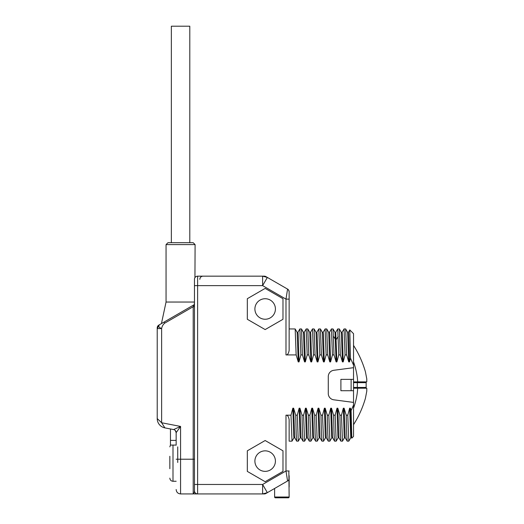 <?xml version="1.0" encoding="UTF-8"?>
<svg xmlns="http://www.w3.org/2000/svg" width="524" height="524" viewBox="0 0 524 524"><rect width="100%" height="100%" fill="white"/><g stroke="black" fill="none" stroke-linecap="round" stroke-linejoin="round"><path stroke-width="0.79" d="M264.312 493.929L262.622 493.929L262.622 484.464L267.351 492.665L262.622 493.929L197.613 493.929L197.613 484.464L262.622 484.464L285.986 470.971L287.565 480.993L265.891 493.51A3.157 3.157 0 0 1 264.312 493.929A3.157 3.157 0 0 0 265.891 493.51M348.362 332.38L349.79 329.93L353.53 333.664L353.53 365.077L350.464 358.161L349.521 361.894L348.729 361.894L346.646 354.918L345.067 354.918L343.207 361.894L342.421 361.894L340.331 354.918L338.753 354.918L336.893 361.894L336.107 361.894L334.024 354.918L332.445 354.918L330.585 361.894L329.793 361.894L327.71 354.918L326.131 354.918L324.271 361.894L323.478 361.894L321.395 354.918L319.817 354.918L317.957 361.894L317.171 361.894L315.081 354.918L313.509 354.918L311.649 361.894L310.856 361.894L308.774 354.918L307.195 354.918L305.335 361.894L304.542 361.894L302.459 354.918L300.881 354.918L299.021 361.894L298.235 361.894L296.145 354.918L295.169 328.961L289.143 328.934L289.143 350.458L289.143 291.835A3.157 3.157 0 0 0 287.565 289.097C288.285 289.32 288.809 290.231 289.143 291.835A3.157 3.157 180 0 0 287.565 289.097L285.986 299.119L262.622 285.632L197.613 285.632L197.613 484.464L194.463 484.464L194.463 490.778L194.463 279.318A3.157 3.157 0 0 1 197.613 276.161C204.694 276.161 204.694 276.161 197.613 276.161L264.312 276.161A3.157 3.157 0 0 1 265.891 276.587A3.157 3.157 0 0 0 264.312 276.161M161.438 323.59L166.056 302.04L166.056 244.603L195.092 244.603L194.948 277.635M195.891 276.672L196.29 276.456L195.891 276.672M196.716 276.292L197.162 276.194L196.716 276.292M287.565 289.097A3.157 3.157 180 0 1 289.143 291.835A3.157 3.157 0 0 0 287.565 289.097L267.351 277.432L262.622 285.632L262.622 276.161L267.351 277.432L265.891 276.587M296.145 354.918L285.986 354.918C287.479 355.102 288.534 353.615 289.143 350.458M353.53 365.077L353.53 367.691L333.768 370.291A6.314 6.314 0 0 0 328.279 376.546L328.279 393.544A6.314 6.314 0 0 0 333.768 399.805L353.53 402.406L353.53 405.019L351.106 410.606L351.794 438.162L353.53 436.426L353.53 405.019M350.798 437.717L348.794 441.162L347.785 415.178L349.646 408.196L350.432 408.196L351.106 410.606M347.785 415.178L346.207 415.178L346.691 433.813L347.183 441.136L348.794 441.162M344.484 437.717L342.48 441.162L341.471 415.178L343.331 408.196L344.117 408.196L346.207 415.178M341.471 415.178L339.893 415.178L340.384 433.813L340.869 441.136L342.48 441.162M338.176 437.717L336.166 441.162L335.157 415.178L337.017 408.196L337.81 408.196L339.893 415.178M335.157 415.178L333.578 415.178L334.07 433.813L334.561 441.136L336.166 441.162M331.862 437.717L329.858 441.162L328.849 415.178L330.709 408.196L331.496 408.196L333.578 415.178M328.849 415.178L327.271 415.178L327.755 433.813L328.247 441.136L329.858 441.162M325.548 437.717L323.544 441.162L322.535 415.178L324.395 408.196L325.181 408.196L327.271 415.178M322.535 415.178L320.957 415.178L321.448 433.813L321.933 441.136L323.544 441.162M319.234 437.717L317.23 441.162L316.221 415.178L318.081 408.196L318.874 408.196L320.957 415.178M316.221 415.178L314.642 415.178L315.134 433.813L315.625 441.136L317.23 441.162M312.926 437.717L310.922 441.162L309.913 415.178L311.773 408.196L312.559 408.196L314.642 415.178M309.913 415.178L308.335 415.178L308.819 433.813L309.311 441.136L310.922 441.162M306.612 437.717L304.608 441.162L303.599 415.178L305.459 408.196L306.245 408.196L308.335 415.178M303.599 415.178L302.021 415.178L302.512 433.813L302.996 441.136L304.608 441.162M300.298 437.717L298.294 441.162L297.285 415.178L299.145 408.196L299.938 408.196L302.021 415.178M297.285 415.178L295.706 415.178L296.198 433.813L296.689 441.136L298.294 441.162M292.019 441.129L290.977 415.178L292.837 408.196L293.623 408.196L295.706 415.178M290.977 415.178L285.986 415.178C287.466 414.975 288.521 416.462 289.143 419.639L289.143 441.162L291.986 441.162M247.321 319.28L265.157 329.576L282.986 319.28L282.986 298.693L265.157 288.397L247.321 298.693L247.321 319.28M247.321 471.404L265.157 481.7L282.986 471.404L282.986 450.81L265.157 440.52L247.321 450.81L247.321 471.404M196.081 493.929L194.463 493.929M194.45 493.929L197.613 493.929A3.157 3.157 0 0 1 194.463 490.778C194.299 492.796 193.88 493.844 193.199 493.929L193.199 306.71L193.828 304.889L164.091 322.064L164.719 323.151C163.062 324.474 162.034 326.282 161.634 328.581C158.779 327.408 158.038 326.131 159.427 324.756L158.798 325.116A3.157 3.157 0 0 0 157.22 327.847A3.157 3.157 0 0 1 158.798 325.116L158.824 325.103M298.235 361.894L297.147 332.38L295.169 328.961M299.021 361.894L298.182 334.384L297.901 332.347L297.115 332.347M297.868 332.38L299.872 328.934L300.881 354.918M302.459 354.918L301.483 328.961L299.872 328.934M304.542 361.894L303.455 332.38L301.483 328.961M305.335 361.894L304.49 334.384L304.215 332.347L303.422 332.347M304.182 332.38L306.186 328.934L307.195 354.918M308.774 354.918L307.791 328.961L306.186 328.934M310.856 361.894L309.769 332.38L307.791 328.961M311.649 361.894L310.804 334.384L310.522 332.347L309.736 332.347M310.49 332.38L312.501 328.934L313.509 354.918M315.081 354.918L314.105 328.961L312.501 328.934M317.171 361.894L316.083 332.38L314.105 328.961M317.957 361.894L317.118 334.384L316.837 332.347L316.051 332.347M316.804 332.38L318.808 328.934L319.817 354.918M321.395 354.918L320.419 328.961L318.808 328.934M323.478 361.894L322.391 332.38L320.419 328.961M324.271 361.894L323.432 334.384L323.151 332.347L322.358 332.347M323.118 332.38L325.122 328.934L326.131 354.918M327.71 354.918L326.734 328.961L325.122 328.934M329.793 361.894L328.705 332.38L326.727 328.961M330.585 361.894L329.74 334.384L329.458 332.347L328.672 332.347M329.426 332.38L331.437 328.934L332.445 354.918M334.024 354.918L333.041 328.961L331.437 328.934M336.107 361.894L335.006 332.36L335.76 332.354M336.893 361.894L335.773 332.347M335.74 332.38L337.744 328.934L338.753 354.918M340.331 354.918L339.356 328.961L337.744 328.934M342.421 361.894L341.327 332.38L339.356 328.961M343.207 361.894L342.369 334.384L342.087 332.347L341.294 332.347M342.054 332.38L344.058 328.934L345.067 354.918M346.646 354.918L345.67 328.961L344.058 328.934M348.729 361.894L347.641 332.38L345.67 328.961M349.521 361.894L348.676 334.384L348.401 332.347L347.609 332.347M349.79 329.93L350.464 358.161M353.53 367.691L353.53 402.406M349.646 408.196L350.766 437.743L351.552 437.743L350.432 408.196M347.183 441.136L345.211 437.717L344.117 408.196M345.244 437.743L344.451 437.743L344.17 435.706L343.331 408.196M340.869 441.136L338.897 437.717L337.81 408.196M338.93 437.743L338.144 437.743L337.862 435.706L337.017 408.196M334.561 441.136L332.583 437.717L331.496 408.196M332.616 437.743L331.83 437.743L331.548 435.706L330.709 408.196M328.247 441.136L326.275 437.717L325.181 408.196M326.308 437.743L325.515 437.743L325.234 435.706L324.395 408.196M321.933 441.136L319.961 437.717L318.874 408.196M319.994 437.743L319.201 437.743L318.926 435.706L318.081 408.196M315.625 441.136L313.647 437.717L312.559 408.196M313.68 437.743L312.894 437.743L312.612 435.706L311.773 408.196M309.311 441.136L307.333 437.717L306.245 408.196M307.372 437.743L306.579 437.743L306.298 435.706L305.459 408.196M302.996 441.136L301.025 437.717L299.938 408.196M301.058 437.743L300.265 437.743L299.99 435.706L299.145 408.196M296.689 441.136L294.711 437.717L293.623 408.196M294.743 437.743L293.957 437.743L293.676 435.706L292.837 408.196M289.143 419.639L289.143 441.162M286.667 475.281L286.556 474.606M288.848 470.971L289.143 497.014A0.786 0.786 0 0 1 288.357 497.8A0.786 0.786 0 0 0 289.143 497.014L274.622 497.014L274.622 488.466M289.143 487.071L289.143 475.707M288.357 480.344L287.565 480.993A3.157 3.157 0 0 0 289.143 478.261L289.091 478.844M288.927 479.401L288.678 479.905M287.584 497.158A0.786 0.786 0 0 0 289.143 497.014M276.181 497.158A0.786 0.786 0 0 1 274.622 497.014A0.786 0.786 0 0 0 275.408 497.8L288.357 497.8M351.126 379.363L340.901 379.363L340.901 390.727L351.126 390.727L351.126 379.363L353.53 379.363M353.53 390.727L351.126 390.727M353.53 387.446L366.152 387.446L366.152 382.651L353.53 382.651M357.322 387.446L357.322 382.651M353.53 361.881C355.966 368.785 357.348 375.453 357.676 381.891L353.53 381.891M357.676 381.865L366.78 381.891L366.78 378.918L365.418 371.785C362.713 362.438 358.744 353.635 353.53 345.388M356.837 374.411L356.733 373.802M354.145 363.702L353.883 362.922M353.53 424.709C358.744 416.456 362.713 407.659 365.418 398.306L366.78 391.179L366.78 388.205L353.53 388.205M357.676 388.205C357.348 394.644 355.966 401.312 353.53 408.216L354.132 406.434M286.818 293.853L286.956 292.962M254.9 461.107A10.257 10.257 0 0 0 265.157 471.364A10.257 10.257 0 0 0 275.414 461.107A10.257 10.257 0 0 0 265.157 450.85A10.257 10.257 0 0 0 254.9 461.107M254.9 308.983A10.257 10.257 0 0 0 265.157 319.24A10.257 10.257 0 0 0 275.414 308.983A10.257 10.257 0 0 0 265.157 298.726A10.257 10.257 0 0 0 254.9 308.983M194.096 304.686A1.264 1.264 0 0 1 193.828 304.889A1.264 1.264 0 0 0 194.463 303.796L194.463 303.802A1.264 1.264 0 0 1 193.828 304.889L194.227 304.529M194.463 303.913L194.463 305.734M194.463 306.219L194.463 306.71L193.199 306.71L164.719 323.151L193.199 306.71M177.453 430.839L180.57 426.431L180.57 459.214L194.463 459.214L194.463 306.619M157.22 418.584L157.22 328.581L161.634 328.581L161.634 422.75L164.877 427.879A9.471 9.471 0 0 1 157.22 418.584L161.634 422.75L180.57 426.431L176.202 432.608M176.424 432.293L176.843 431.697M180.57 426.431L173.608 429.569A3.157 3.157 0 0 1 176.156 432.673L176.156 445.138M175.802 428.58L178.258 427.473M164.457 427.211L164.143 426.719M157.947 419.266L158.333 419.645M158.733 420.006L159.316 420.569M159.925 421.132L160.442 421.63M159.427 324.756L157.22 328.581L157.22 327.847L157.22 329.183L157.22 327.847A3.157 3.157 0 0 1 158.798 325.116L164.091 322.064M164.877 427.879L173.601 429.575A3.157 3.157 0 0 1 175.972 431.612M176.156 440.402L170.47 440.402L170.47 428.966M176.156 445.086L170.47 445.086L170.47 440.402M169.842 468.705L169.842 456.286M169.842 460.098L169.842 464.893M166.056 302.04L194.463 302.04M166.056 244.603L167.949 242.71L193.199 242.71L195.092 244.603M177.734 462.496L177.734 446.867M171.355 242.71L171.355 26.2L189.793 26.2L189.793 242.71M194.463 279.318A3.157 3.157 0 0 1 197.613 276.161L197.613 285.632L194.463 285.632M289.143 299.119L285.986 299.119L285.986 354.918M285.986 415.178L285.986 470.971L289.143 470.971M338.275 336.447L336.297 339.408L335.511 339.408L333.539 336.447M289.143 478.261A3.157 3.157 0 0 1 287.565 480.993M176.156 459.214L180.57 459.214L180.57 493.929C177.891 493.667 176.418 492.2 176.156 489.514M157.22 327.847A3.157 3.157 0 0 1 158.798 325.116M176.156 481.274L172.999 481.274L172.999 445.086M199.827 279.318C200.011 277.399 201.065 276.351 202.984 276.161M335.019 332.38L333.041 328.961M351.774 438.149L351.519 437.71M292.012 441.136L293.99 437.717M197.653 493.929L194.162 493.929M196.926 493.929L197.548 493.929M193.199 493.929L180.57 493.929M194.463 306.167L194.463 303.979M194.463 303.802L194.293 303.167M176.156 432.673L175.239 430.446M172.999 481.274C171.079 481.091 170.031 480.036 169.842 478.117M170.47 444.981L169.842 446.874"/></g></svg>

